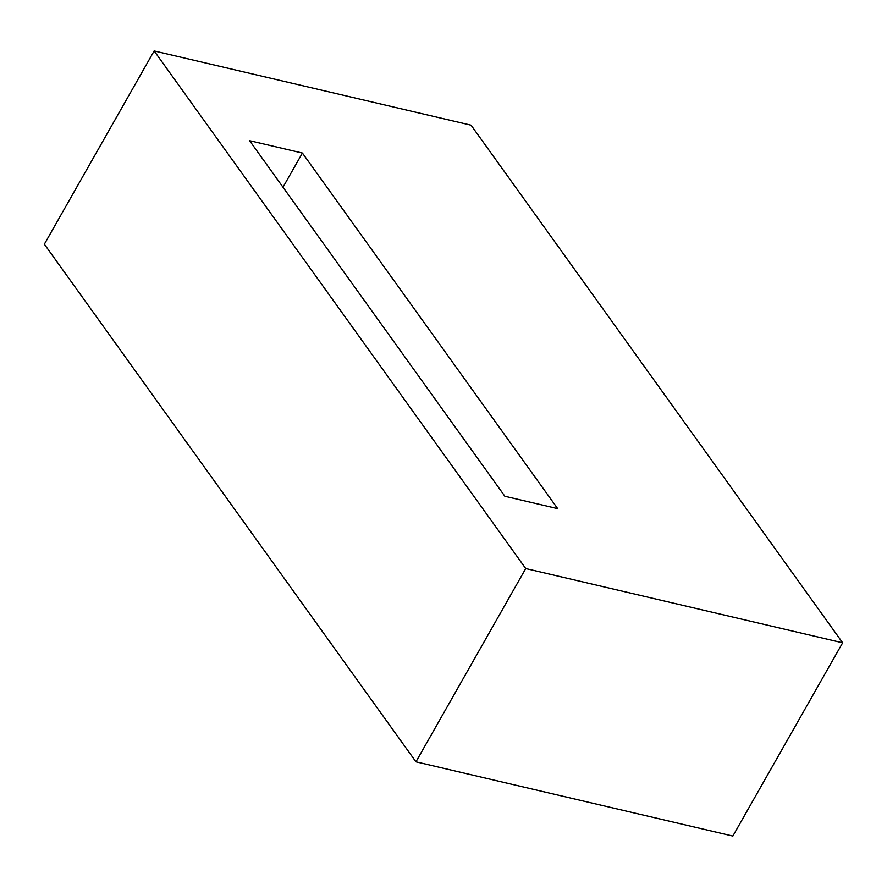 <?xml version="1.0" encoding="UTF-8"?>
<svg xmlns="http://www.w3.org/2000/svg" width="887" height="887" viewBox="0 0 887 887"><rect width="100%" height="100%" fill="white"/><g stroke="black" fill="none" stroke-linecap="round" stroke-linejoin="round"><path stroke-width="1.33" d="M44.35 244.202L154.15 50.925L471.052 125.167L154.15 50.925L44.35 244.202L415.948 761.833L44.35 244.202M282.997 187.212L302.412 153.052L249.591 140.678L302.412 153.052L557.679 508.65L504.869 496.276L249.591 140.678L504.869 496.276L557.679 508.65L302.412 153.052L282.997 187.212M732.85 836.075L415.948 761.833L525.736 568.556L154.15 50.925L525.736 568.556L842.65 642.798L471.052 125.167L842.65 642.798L525.736 568.556L415.948 761.833L732.85 836.075L842.65 642.798L732.85 836.075"/></g></svg>
